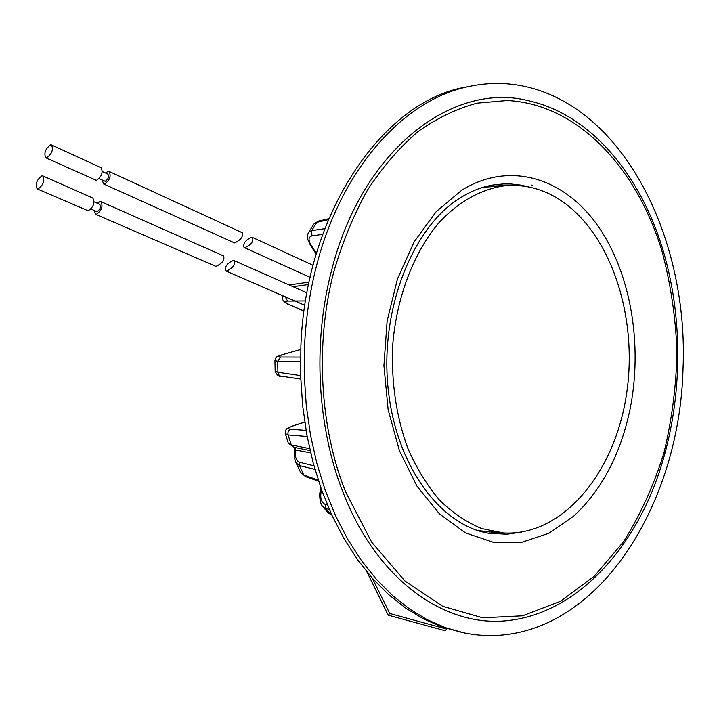 <?xml version="1.0" encoding="UTF-8"?>
<svg xmlns="http://www.w3.org/2000/svg" width="719" height="719" viewBox="0 0 719 719"><rect width="100%" height="100%" fill="white"/><g stroke="black" fill="none" stroke-linecap="round" stroke-linejoin="round"><path stroke-width="1.08" d="M446.76 629.125L389.734 613.478L388.188 615.167L445.232 630.743L446.76 629.125L446.409 628.469M389.734 613.478L372.343 578.22M366.87 571.812L388.188 615.167M304.55 345.857C305.845 318.463 309.79 291.941 316.396 266.282C340.788 170.106 401.975 102.08 464.699 87.439C486.179 82.218 507.192 82.101 527.728 87.089C625.898 110.708 688.874 241.476 682.996 369.26C679.797 497.063 606.773 622.843 505.574 634.697C491.832 636.315 477.973 635.713 464.007 632.882L445.492 627.687L427.266 619.715L409.515 608.957L392.466 595.449L376.343 579.253L361.36 560.487L347.726 539.313L335.656 515.936L325.33 490.601L316.908 463.602L310.527 435.265L306.303 405.938L304.299 376.001L304.55 345.857M462.218 632.504L441.772 626.896L423.545 618.933L405.804 608.202L388.763 594.721L372.649 578.561L357.667 559.84L344.05 538.72L331.98 515.406L321.663 490.133L313.241 463.207L306.869 434.941L302.645 405.696L300.641 375.848L300.893 345.785C305.71 214.469 380.881 105.046 460.969 88.033L474.504 85.363M521.787 532.087L506.733 534.253L488.803 533.228M500.9 532.77L488.902 532.968M556.209 197.536C539.798 187.974 522.425 184.082 504.091 185.853C481.074 189.241 458.596 201.671 439.066 222.566C413.883 252.297 396.753 296.561 392.745 344.644C391.082 381.51 396.088 415.995 407.736 448.09C416.481 468.051 427.05 485.361 439.444 500.02C452.637 512.881 466.73 522.398 481.721 528.573L503.651 532.995C563.588 536.239 615.527 471.493 626.707 392.925C638.283 314.374 609.442 229.002 556.209 197.536M499.858 186.032L483.024 187.344M478.126 530.649L484.912 531.287L484.66 532.411M494.708 184.729L509.142 185.466M498.824 532.545L484.912 531.287M313.205 225.101L314.032 223.87L318.939 220.994M318.382 221.119L314.032 223.87L308.837 232.021L311.651 230.61L311.947 235.868L322.66 234.34M324.772 228.678L311.651 230.61L316.899 222.324L328.385 219.646M285.29 433.566L288.094 434.932C287.564 432.182 288.418 430.277 290.656 429.216L306.06 430.393M307.157 436.469L288.094 434.932L291.258 444.935L288.481 443.614L285.416 434.006C285.883 427.823 285.587 429.189 292.876 425.9L292.615 425.981M304.739 422.152L292.903 425.891M299.895 470.945L300.578 472.311L305.53 476.625L318.607 481.227M314.976 469.417L299.383 465.526L296.084 462.901L295.437 461.436M309.673 448.656L291.258 444.935L293.685 447.245L288.301 443.084M320.548 490.178L320.557 490.115C319.164 492.281 319.308 503.489 322.957 506.787L325.689 508.423L325.078 504.343C321.025 502.266 319.811 497.521 321.438 490.115L320.566 490.115M318.256 480.166L304.002 475.106L299.383 465.526L299.257 462.2C295.967 460.484 294.745 456.412 295.59 450.004L294.619 450.705M322.957 506.787L322.22 505.87M295.32 447.578L295.59 450.004L310.635 452.871M299.257 462.2L313.951 465.813M292.984 286.665L308.532 284.535M300.488 361.378L277.66 361.235L277.911 372.28L300.641 375.606M331.702 514.786L328.232 512.899L330.965 514.543L325.689 508.423L329.293 509.394M327.522 512.108L322.957 506.778M275.152 370.941L277.911 372.28L278.523 374.527L280.23 376.01L300.758 379.102M285.191 296.767L287.582 301.072L294.961 301.018M295.482 301.009L305.521 300.928M274.937 360.543L277.66 361.235L280.446 357.019L300.533 357.073M282.648 354.548L283.16 354.449C277.938 356.004 277.04 356.858 280.446 357.019M283.484 296.021L282.459 297.01M316.405 253.268L311.39 245.745L310.392 245.323M308.136 233.199L308.837 232.021C307.741 233.495 307.346 235.904 307.66 239.256L310.482 245.449L316.189 254.005M41.999 175.831C36.705 179.768 35.105 184.109 37.208 188.881L38.044 188.98C43.347 185.071 44.946 180.73 42.861 175.93L41.999 175.831M37.208 188.881L88.203 210.802C93.542 207.072 95.097 202.83 92.85 198.067L42.861 175.93M96.211 211.188L97.119 211.584C100.175 209.472 101.055 207.054 99.761 204.331L94.162 201.868M94.126 210.424L95.456 214.217L96.319 214.334C101.667 210.64 103.212 206.407 100.948 201.644L100.049 201.527L97.29 203.243M95.456 214.217L215.934 266.389C222.252 263.478 224.813 259.999 223.618 255.955L100.948 201.644M50.609 144.861C45.36 148.797 43.751 153.111 45.782 157.785L46.681 157.883C51.939 153.974 53.557 149.66 51.543 144.95L50.609 144.861M45.782 157.785L96.418 180.388C101.721 176.658 103.284 172.443 101.109 167.761L51.543 144.95M99.123 178.698L105.262 181.305C108.29 179.184 109.18 176.793 107.922 174.115L102.359 171.562M102.26 180.118L103.536 183.92L104.471 184.037C109.773 180.325 111.328 176.128 109.135 171.455L108.174 171.338L105.495 173.009M103.536 183.92L234.583 242.914C240.811 240.038 243.355 236.623 242.204 232.677L109.135 171.455M226.557 271.018L225.703 270.883C224.463 266.857 226.988 263.388 233.289 260.494L234.178 260.629C235.41 264.682 232.866 268.142 226.557 271.018M244.99 247.633L244.074 247.498C242.869 243.561 245.368 240.164 251.587 237.306L252.54 237.441C253.735 241.386 251.219 244.784 244.99 247.633M530.038 101.1C454.255 80.483 361.864 148.213 331.252 271.737C312.513 343.817 317.295 428.084 343.394 493.234C377.843 581.572 446.706 628.352 509.061 620.443C571.929 613.01 625.907 558.456 654.245 486.107C682.313 413.272 685.414 324.961 662.945 249.924C640.512 175.22 591.243 115.265 530.038 101.1M333.562 272.69C315.048 343.997 319.775 427.329 345.56 491.805L371.66 542.153L404.842 580.88L442.67 606.288L482.683 617.81L522.569 615.806L560.344 601.363L594.424 576.054L623.58 541.659C640.332 514.939 653.751 485.487 663.826 453.312C671.861 420.166 676.246 386.229 676.974 351.501C675.608 316.854 670.584 283.322 661.92 250.877C636.585 167.617 577.645 103.976 507.246 100.525L477.11 103.141C456.88 108.551 437.215 118.015 418.099 131.523C399.602 147.332 382.751 166.808 367.553 189.96C353.595 214.981 342.262 242.564 333.562 272.69M459.917 198.085C412.787 227.078 379.416 309.655 388.242 389.599C396.744 469.75 444.18 528.986 492.677 533.777L489.504 533.336M573.807 516.053L548.965 533.246L521.796 542.315L493.522 542.378L465.579 532.932L439.534 513.977L416.984 486.161L399.44 450.768L388.143 409.767L383.928 365.603L387.119 321.06L397.472 278.927L414.216 241.773L436.163 211.692L461.823 190.149C509.735 160.481 564.1 178.087 597.507 225.335C630.949 272.861 643.11 345.408 629.862 410.055C620.38 454.633 601.695 489.972 573.807 516.053M460.69 197.599C471.287 191.029 482.098 186.823 493.117 184.981L503.093 183.938L511.047 183.983L520.889 185.116L529.876 187.201M293.271 425.855C288.148 427.634 287.276 428.758 290.656 429.216M325.078 504.343L327.406 504.954M293.685 447.245L310.105 450.588M287.582 301.072C284.158 301.315 284.895 302.564 289.802 304.838L289.308 304.739M304.029 311.012L289.802 304.838M283.16 354.449L300.74 349.506M290.539 284.679L289.281 285.03M311.39 245.745C308.083 240.254 308.262 236.964 311.947 235.868M531.62 185.098L532.662 185.655M504.091 185.853L489.055 186.473M328.781 218.702L318.391 221.11M304.73 422.071L292.876 425.9M305.521 476.616L300.587 472.311L296.084 462.901L294.808 459.162L294.601 447.434M320.557 490.115L321.016 488.309M280.734 376.145C278.882 376.819 277.022 375.219 275.161 371.346L274.937 360.812C276.5 355.024 276.914 357.235 282.909 354.476L300.749 349.47M304.011 311.12L289.272 304.73C285.227 303.382 281.12 299.526 282.585 296.516L282.783 295.716M309.035 282.118L289.074 284.94M460.969 88.033L464.699 87.439M96.625 211.521L90.989 209.058M304.838 305.314L225.703 270.883M310.087 277.363L244.074 247.498M313.035 265.275L252.54 237.441M306.914 292.831L234.178 260.629"/></g></svg>
